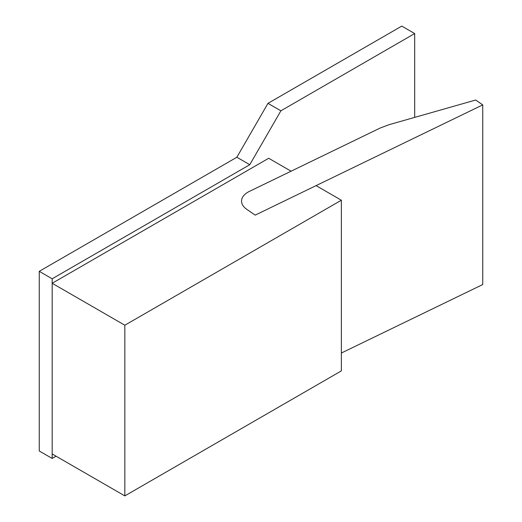 <?xml version="1.0" encoding="UTF-8"?>
<svg xmlns="http://www.w3.org/2000/svg" width="522" height="522" viewBox="0 0 522 522"><rect width="100%" height="100%" fill="white"/><g stroke="black" fill="none" stroke-linecap="round" stroke-linejoin="round"><path stroke-width="0.78" d="M249.418 191.385L380.199 128.027L389.014 124.706L475.666 100.022L482.739 104.883L255.193 215.123L246.704 209.283A22.002 12.704 180 0 1 241.555 201.114A22.002 12.704 180 0 1 249.418 191.385M341.355 353.035L482.739 284.542L482.739 104.883M341.355 370.894L124.83 495.9L124.83 325.226L341.355 200.22L341.355 370.894M291.087 171.196L268.693 158.27L52.174 283.276L52.174 453.951L124.83 495.9M52.174 283.276L124.83 325.226M316.078 185.623L341.355 200.22M414.69 33.558L401.777 26.1L267.969 103.349L236.857 157.246L249.77 164.704L280.888 110.808L414.69 33.558L414.69 117.391M267.969 103.349L280.888 110.808M56.063 456.195L52.174 458.44L52.174 278.787L249.77 164.704M236.857 157.246L39.261 271.329L39.261 450.988L52.174 458.44M39.261 271.329L52.174 278.787"/></g></svg>
